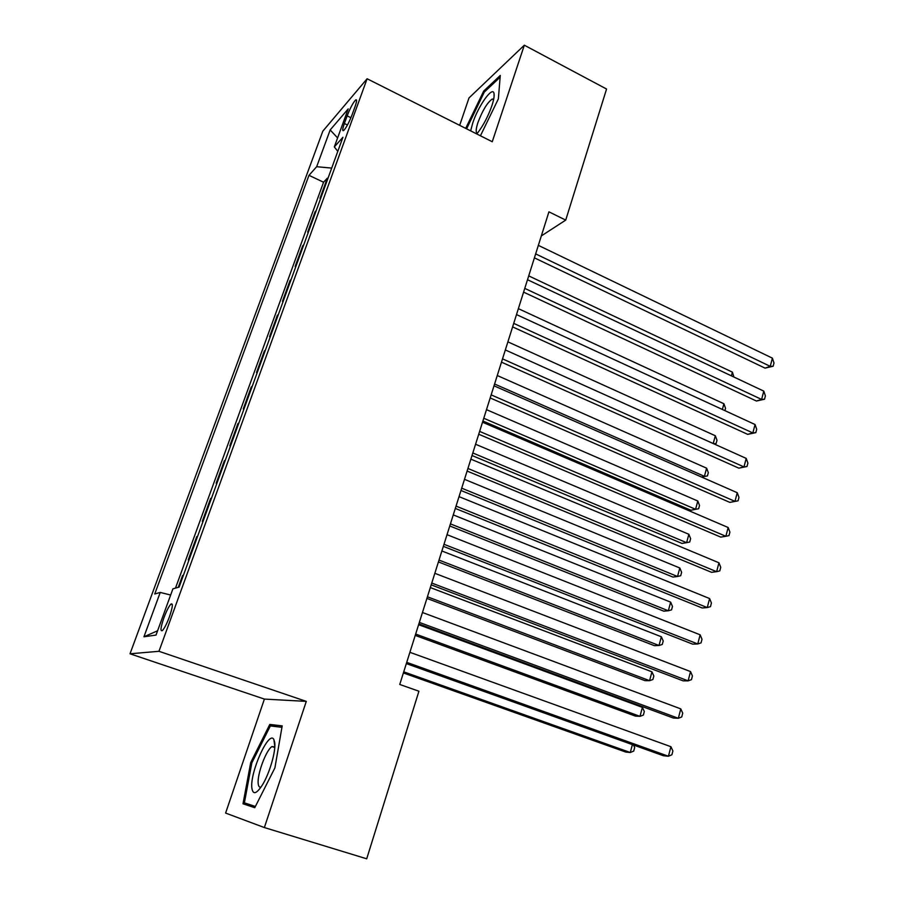 <?xml version="1.0" encoding="UTF-8"?>
<svg xmlns="http://www.w3.org/2000/svg" width="904" height="904" viewBox="0 0 904 904"><rect width="100%" height="100%" fill="white"/><g stroke="black" fill="none" stroke-linecap="round" stroke-linejoin="round"><path stroke-width="1.36" d="M169.455 616.743C172.72 607.059 173.206 602.844 170.901 604.109C168.833 606.369 166.494 610.946 163.895 617.839C160.607 627.534 160.121 631.76 162.437 630.529C164.505 628.257 166.844 623.67 169.455 616.743M264.363 827.555L306.286 701.38L264.397 699.086L225.604 813.069L264.363 827.555L366.708 858.8L418.925 691.232L399.749 684.464L548.931 211.83L565.723 220.101L606.561 89.033L524.331 45.2L468.995 97.937L459.673 125.34M264.397 699.086L130.018 653.795L322.818 131.17L367.114 78.761L158.968 651.298L130.018 653.795M321.135 197.095L320.005 198.292L327.316 178.201L327.915 178.483M316.219 210.621L315.089 211.773L315.688 212.056M315.089 211.773L307.665 232.158L308.784 231.04M296.241 265.46L295.145 266.499L302.682 245.831L303.292 246.114M283.528 300.388L282.455 301.337L290.094 280.376L290.715 280.647M270.624 335.813L269.584 336.683L277.325 315.417L277.957 315.688M257.538 371.747L256.521 372.538L264.375 350.955L265.008 351.227M244.249 408.224L243.266 408.913L251.244 387.025L251.877 387.285M230.78 445.231L229.808 445.83L237.91 423.614L238.554 423.874M217.096 482.792L216.158 483.301L224.373 460.757L225.028 461.017M203.208 520.919L202.304 521.337L210.643 498.443L211.299 498.703M189.117 559.621L188.247 559.938L196.71 536.705L197.377 536.953M347.159 115.87L344.379 123.498C342.458 128.967 342.221 131.329 343.644 130.549C346.198 127.882 349.034 122.56 352.153 114.593L354.967 106.864C356.843 101.463 357.08 99.146 355.69 99.915C353.114 102.593 350.266 107.915 347.159 115.87L350.921 117.723M331.7 168.087L316.671 166.709L308.976 175.331L154.742 593.984L160.234 592.436L143.939 636.789L156.03 635.071L172.913 588.843L179.116 587.091L342.921 137.284L334.322 146.923L337.802 151.341M316.671 166.709L330.175 129.939L348.209 108.898L334.322 146.923M327.316 178.201L323.564 182.224L175.489 588.12M183.422 575.272L182.552 575.543L178.257 587.329M196.71 536.705L197.603 536.332M210.643 498.443L211.57 497.98M224.373 460.757L225.333 460.192M237.91 423.614L238.882 422.959M251.244 387.025L252.25 386.279M264.375 350.955L265.414 350.119M277.325 315.417L278.387 314.49M290.094 280.376L291.178 279.37M302.682 245.831L303.789 244.747M306.286 701.38L158.968 651.298M367.114 78.761L492.251 141.736L524.331 45.2M541.315 235.933L565.723 220.101M323.564 182.224L308.976 175.331M182.552 575.543L183.23 575.791M160.234 592.436L170.653 595.024M337.61 137.939L330.175 129.939M143.939 636.789L157.601 630.766M480.431 135.792L498.353 98.92L500.285 75.439L483.708 91.044L465.684 128.368M254.758 807.701L274.906 767.869L282.195 725.878L269.799 724.432L250.724 762.547L243.006 803.792L254.758 807.701M484.793 91.609L483.708 91.044M254.883 807.464L243.006 803.792M251.843 762.908L250.724 762.547M276.545 726.669L269.799 724.432M534.4 257.855L765.055 368.12L770.242 366.346L535.654 253.9M772.389 358.142L773.982 362.979L773.135 366.244L770.242 366.346L772.389 358.142L538.343 245.357M773.135 366.244L765.055 368.12M731.404 375.849L732.398 372.143L528.716 275.878M732.398 372.143L733.924 377.047M476.724 133.928L478.205 132.165C483.663 124.865 488.228 116.051 491.878 105.745C493.708 100.186 494.431 96.186 494.047 93.711C493.03 85.145 478.329 105.666 472.713 123.102L470.656 130.877M493.674 99.237L492.217 99.056C487.324 102.536 482.555 110.367 477.933 122.548C475.82 129.091 475.64 132.639 477.368 133.193M466.611 128.831L484.284 92.084L500.138 77.19M274.726 742.557L273.889 739.608C269.2 729.438 249.82 772.106 251.854 787.994C252.939 795.102 256.442 794.085 262.397 784.966C269.573 773.44 276.036 751.021 274.726 742.557M274.805 746.885L271.98 746.591C266.205 749.755 256.973 774.525 258.205 783.655C258.499 786.469 259.459 787.587 261.064 787.034M255.391 806.458L244.385 802.842L251.843 762.874L270.352 725.935L281.946 727.313M523.586 292.128L756.422 401.026L761.609 399.432L524.761 288.387M763.778 391.116L765.405 395.907L764.535 399.218L761.609 399.432L763.778 391.116L527.495 279.72M764.535 399.218L756.422 401.026M512.613 326.898L747.687 434.361L752.851 432.948L513.721 323.372M755.055 424.53L756.704 429.264L755.834 432.632L752.851 432.948L755.055 424.53L516.5 314.581M755.834 432.632L747.687 434.361M501.483 362.165L738.828 468.159L743.981 466.927L502.522 358.865M746.207 458.396L747.902 463.085L747.009 466.498L743.981 466.927L746.207 458.396L505.336 349.95M747.009 466.498L738.828 468.159M490.183 397.941L729.856 502.398L734.986 501.37L491.154 394.867M737.246 492.714L738.963 497.358L738.071 500.816L734.986 501.37L737.246 492.714L494.013 385.816M738.071 500.816L729.856 502.398M722.375 409.467L723.912 403.749L518.365 308.648M723.912 403.749L725.55 408.292L724.929 410.642M713.222 443.548L715.324 435.751L507.89 341.859M715.324 435.751L716.996 440.259L716.126 443.48L714.228 444M716.126 443.48L713.697 443.762M494.578 384.008L704.419 476.34L706.612 468.17L497.256 375.522M701.549 477.029L707.448 475.899L701.685 477.086M706.612 468.17L708.318 472.634L707.448 475.899M482.905 421.004L690.893 510.229L695.571 509.291L697.798 501.019L486.488 409.648M483.776 418.258L695.571 509.291L698.645 508.737L690.893 510.229M697.798 501.019L699.526 505.438L698.645 508.737M478.736 434.236L720.759 537.112L725.867 536.287L479.628 431.4M728.161 527.507L729.912 532.106L728.997 535.609L725.867 536.287L728.161 527.507L482.521 422.224M472.012 455.514L681.955 543.428L686.611 542.671L688.871 534.287L475.572 444.248M472.815 452.972L686.611 542.671L689.729 542.004L690.633 538.66L688.871 534.287M467.108 471.063L711.538 572.311L716.623 571.678L467.922 468.475M718.951 562.785L720.737 567.328L719.81 570.876L716.623 571.678L718.951 562.785L470.86 459.153M460.972 490.488L672.904 577.068L677.537 576.492L679.819 567.994L464.498 479.335M461.707 488.183L677.537 576.492L680.701 575.712L681.616 572.322L679.819 567.994M455.311 508.432L702.182 607.985L707.256 607.567L456.045 506.104M709.606 598.55L711.425 603.036L710.499 606.629L707.256 607.567L709.606 598.55L459.029 496.646M449.774 525.97L663.717 611.138L668.338 610.765L670.644 602.154L453.266 514.907M450.441 523.879L668.338 610.765L671.559 609.861L672.474 606.426L670.644 602.154M443.344 546.366L692.701 644.156L697.752 643.953L444 544.287M700.137 634.811L702.001 639.241L701.041 642.891L697.752 643.953L700.137 634.811L447.028 534.682M438.429 561.938L654.417 645.671L659.016 645.49L661.355 636.766L441.875 550.988M439.005 560.084L659.016 645.49L662.282 644.462L663.22 640.981L661.355 636.766M431.185 584.854L683.085 680.836L688.113 680.859L431.762 583.046M690.532 671.582L692.43 675.955L691.47 679.65L688.113 680.859L690.532 671.582L434.835 573.305M426.914 598.414L644.993 680.655L649.569 680.678L651.942 671.83L430.327 587.577M427.422 596.798L649.569 680.678L652.891 679.525L653.841 676L651.942 671.83M418.857 623.929L673.333 718.036L678.339 718.284L419.343 622.404M680.791 708.883L682.723 713.188L681.752 716.94L678.339 718.284L680.791 708.883L422.462 612.505M415.23 635.41L635.444 716.115L639.987 716.341L642.394 707.38L418.62 624.687M415.659 634.054L639.987 716.341L643.365 715.075L644.326 711.493L642.394 707.38M406.337 663.604L663.446 755.755L668.418 756.241L406.721 662.361M670.915 746.704L672.892 750.953L671.898 754.761L668.418 756.241L670.915 746.704L409.896 652.315M403.387 672.949L625.76 752.06L630.28 752.501L632.393 744.625M403.738 671.841L630.28 752.501L633.715 751.1L634.687 747.472L633.501 745.02M347.464 125.001L344.379 123.498M172.348 604.629L170.901 604.109M356.594 100.355L355.69 99.915M494.081 96.513L494.047 93.711M493.561 99.745L492.217 99.056M274.827 746.523L273.889 739.608M274.76 747.495L271.98 746.591"/></g></svg>
